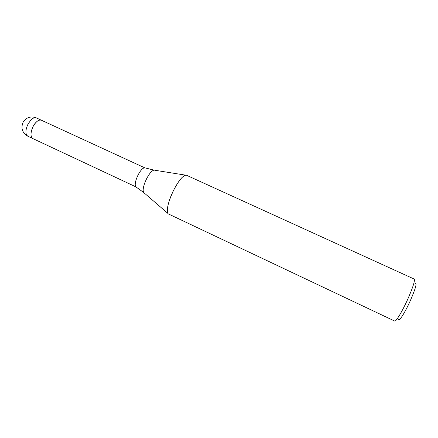 <?xml version="1.0" encoding="UTF-8"?>
<svg xmlns="http://www.w3.org/2000/svg" width="438" height="438" viewBox="0 0 438 438"><rect width="100%" height="100%" fill="white"/><g stroke="black" fill="none" stroke-linecap="round" stroke-linejoin="round"><path stroke-width="0.66" d="M32.888 138.594L135.889 186.862C134.537 184.951 135.26 180.987 138.058 174.981C140.636 170.207 142.865 167.82 144.737 167.82L41.418 120.236M33.206 126.314C36.026 121.523 38.752 119.486 41.386 120.22C39.902 119.618 38.155 120.291 36.14 122.24C31.279 126.85 29.231 137.297 32.855 138.578C30.271 136.525 30.392 132.44 33.206 126.314M144.151 192.923L167.864 213.383C166.369 209.32 168.307 201.573 173.678 190.136C179.18 179.772 183.467 174.817 186.533 175.266L414.2 279.061C415.125 280.512 413.039 287.071 407.953 298.749C402.473 311.062 395.859 322.072 394.687 321.059L168.531 214.007C165.602 213.038 168.055 201.19 173.678 190.136C178.419 181.075 182.4 176.081 185.624 175.151L154.696 170.229M398.635 318.968C398.564 322.647 405.046 312.606 410.488 300.326C415.629 288.363 417.179 282.729 415.142 283.43M135.889 186.862L143.62 192.463C142.509 189.884 143.505 185.296 146.615 178.704C149.391 173.486 151.855 170.623 154.001 170.119L144.737 167.82M36.332 117.893C30.835 115.906 26.45 117.302 23.17 122.082C20.652 128.088 22.201 132.802 27.818 136.213C25.19 134.148 25.284 130.053 28.092 123.943L31.038 119.881C33.064 117.948 34.826 117.28 36.332 117.893L41.386 120.22M27.818 136.213L32.855 138.578"/></g></svg>
